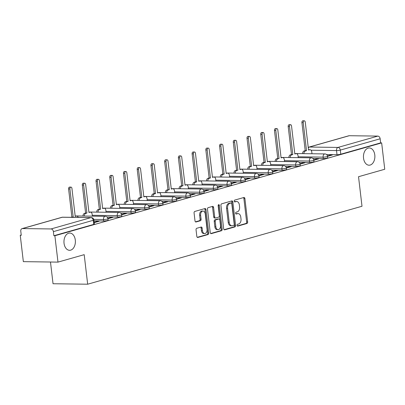 <?xml version="1.0" encoding="UTF-8"?>
<svg xmlns="http://www.w3.org/2000/svg" width="405" height="405" viewBox="0 0 405 405"><rect width="100%" height="100%" fill="white"/><g stroke="black" fill="none" stroke-linecap="round" stroke-linejoin="round"><path stroke-width="0.61" d="M237.052 225.372A0.926 0.613 90.8 0 0 237.639 226.127A0.926 0.613 90.8 0 0 237.76 226.111L246.939 223.504A1.321 0.876 90.8 0 0 247.647 221.955L244.898 198.551A1.321 0.876 90.8 0 0 244.053 197.473A1.321 0.876 90.8 0 0 243.881 197.493L234.708 200.1A0.926 0.613 90.8 0 0 234.206 201.184A0.926 0.613 90.8 0 0 234.799 201.938A0.926 0.613 90.8 0 0 234.92 201.923L236.105 201.584A4.237 2.805 90.8 0 1 236.652 201.513A4.237 2.805 90.8 0 1 239.36 204.96L239.588 206.915A4.237 2.805 90.8 0 1 237.315 211.861L236.125 212.195A0.926 0.613 90.8 0 0 235.629 213.278A0.926 0.613 90.8 0 0 236.221 214.032A0.926 0.613 90.8 0 0 236.338 214.017L237.527 213.678A4.237 2.805 90.8 0 1 238.074 213.607A4.237 2.805 90.8 0 1 240.778 217.055L241.01 219.004A4.237 2.805 90.8 0 1 238.732 223.95L237.548 224.289A0.926 0.613 90.8 0 0 237.052 225.372M75.305 240.079A8.627 5.716 90.8 0 0 69.787 233.052A8.627 5.716 90.8 0 0 64.041 243.278A8.627 5.716 90.8 0 0 69.554 250.305A8.627 5.716 90.8 0 0 75.305 240.079M374.797 154.978A8.627 5.716 90.8 0 0 369.284 147.946A8.627 5.716 90.8 0 0 363.538 158.178A8.627 5.716 90.8 0 0 369.051 165.205A8.627 5.716 90.8 0 0 374.797 154.978M196.764 228.288A1.321 0.876 90.8 0 0 196.05 229.832L196.825 236.398A1.321 0.876 90.8 0 0 197.67 237.477A1.321 0.876 90.8 0 0 197.843 237.452L208.028 234.556A1.321 0.876 90.8 0 0 208.742 233.012L205.993 209.608A1.321 0.876 90.8 0 0 205.148 208.529A1.321 0.876 90.8 0 0 204.976 208.55L194.785 211.445A1.321 0.876 90.8 0 0 194.076 212.989L195.007 220.922A1.321 0.876 90.8 0 0 195.853 222.001A1.321 0.876 90.8 0 0 196.02 221.981L200.384 220.74A1.321 0.876 90.8 0 0 201.093 219.196L200.632 215.263A3.539 2.344 90.8 0 1 202.991 211.066A3.539 2.344 90.8 0 1 205.254 213.946L207.061 229.357A3.539 2.344 90.8 0 1 204.707 233.553A3.539 2.344 90.8 0 1 202.444 230.668L202.141 228.101A1.321 0.876 90.8 0 0 201.295 227.023A1.321 0.876 90.8 0 0 201.123 227.048L196.764 228.288M381.652 142.899L384.75 169.26L358.531 176.712L361.999 206.256L87.667 284.209L84.199 254.664L57.981 262.116L54.883 235.75L381.652 142.899L380.644 142.884L380.158 138.778L340.306 150.103A2.698 0.39 173.3 0 1 336.525 150.574L311.07 150.23M223.681 228.769A1.321 0.876 90.8 0 0 224.527 229.843A1.321 0.876 90.8 0 0 224.699 229.822L234.89 226.927A1.321 0.876 90.8 0 0 235.599 225.382L232.85 201.973A1.321 0.876 90.8 0 0 232.004 200.895A1.321 0.876 90.8 0 0 231.832 200.92L221.641 203.816A1.321 0.876 90.8 0 0 220.933 205.36L223.681 228.769M221.459 230.744L211.268 233.639A1.321 0.876 90.8 0 1 211.096 233.66A1.321 0.876 90.8 0 1 210.251 232.581L207.502 209.177A1.321 0.876 90.8 0 1 208.216 207.628L212.574 206.393A1.321 0.876 90.8 0 1 212.746 206.368A1.321 0.876 90.8 0 1 213.592 207.446L214.706 216.938A1.321 0.876 90.8 0 0 215.551 218.017A1.321 0.876 90.8 0 0 215.723 217.991L218.614 217.171A1.321 0.876 90.8 0 0 219.328 215.627L218.168 205.745A0.926 0.613 90.8 0 1 218.781 204.647A0.926 0.613 90.8 0 1 219.373 205.401L222.173 229.195A1.321 0.876 90.8 0 1 221.459 230.744L220.452 230.728L210.691 233.503M57.981 262.116L23.348 261.645L20.25 235.285L21.227 235.006M50.483 262.015L53.035 283.738L87.667 284.209M54.883 235.75L53.875 235.735L53.389 231.63A2.698 1.979 -105.9 0 0 51.06 228.952L22.488 228.567A2.698 1.979 -105.9 0 0 22.057 228.623A2.698 1.979 -105.9 0 0 20.776 231.189L21.257 235.295L20.25 235.285M380.644 142.884L340.787 154.209A2.698 0.39 173.3 0 1 337.006 154.685L326.582 154.543M349.257 135.715L309.4 147.04A2.698 1.979 -105.9 0 0 308.975 147.096L348.832 135.771A2.698 1.979 74.1 0 1 349.257 135.715L377.83 136.1A2.698 1.979 74.1 0 1 380.158 138.778M313.829 160.248L318.705 158.861L317.191 158.841L317.242 159.276M300.1 164.147L304.98 162.759L303.466 162.739L303.517 163.18M286.375 168.05L291.256 166.663L289.742 166.642L289.793 167.078M272.651 171.948L277.531 170.561L276.013 170.54L276.068 170.976M258.927 175.846L263.802 174.464L262.288 174.444L262.339 174.879M245.202 179.749L250.077 178.362L248.564 178.342L248.614 178.777M231.478 183.647L236.353 182.26L234.839 182.24L234.89 182.68M217.748 187.55L222.628 186.163L221.115 186.143L221.165 186.578M204.024 191.449L208.904 190.061L207.385 190.041L207.441 190.477M190.299 195.347L195.175 193.965L193.661 193.944L193.711 194.38M176.575 199.25L181.45 197.863L179.936 197.843L179.987 198.278M162.85 203.148L167.726 201.761L166.212 201.741L166.263 202.176M149.121 207.051L154.001 205.664L152.488 205.644L152.538 206.079M135.397 210.949L140.277 209.562L138.763 209.542L138.814 209.977M121.672 214.847L126.552 213.465L125.034 213.44L125.084 213.881M107.948 218.751L112.823 217.363L111.309 217.343L111.36 217.779M94.223 222.649L99.098 221.262L97.585 221.241L97.635 221.677M103.675 220.983L103.503 219.525A2.698 0.39 173.3 0 0 106.393 219.257A2.698 0.39 173.3 0 0 107.943 218.71L108.115 220.168A2.698 0.39 -6.7 0 1 106.566 220.715A2.698 0.39 -6.7 0 1 103.675 220.983L94.011 220.852M117.399 217.085L117.232 215.627A2.698 0.39 173.3 0 0 120.118 215.354A2.698 0.39 173.3 0 0 121.667 214.812L121.839 216.27A2.698 0.39 -6.7 0 1 120.29 216.812A2.698 0.39 -6.7 0 1 117.399 217.085L106.976 216.943M131.129 213.182L130.957 211.729A2.698 0.39 173.3 0 0 133.847 211.456A2.698 0.39 173.3 0 0 135.391 210.914L135.564 212.372A2.698 0.39 -6.7 0 1 134.014 212.914A2.698 0.39 -6.7 0 1 131.129 213.182L120.7 213.045M144.853 209.284L144.681 207.826A2.698 0.39 173.3 0 0 147.572 207.557A2.698 0.39 173.3 0 0 149.121 207.011L149.288 208.469A2.698 0.39 -6.7 0 1 147.744 209.01A2.698 0.39 -6.7 0 1 144.853 209.284L134.425 209.142M158.578 205.386L158.406 203.928A2.698 0.39 173.3 0 0 161.296 203.654A2.698 0.39 173.3 0 0 162.845 203.113L163.018 204.571A2.698 0.39 -6.7 0 1 161.468 205.112A2.698 0.39 -6.7 0 1 158.578 205.386L148.154 205.244M172.302 201.482L172.13 200.024A2.698 0.39 173.3 0 0 175.021 199.756A2.698 0.39 173.3 0 0 176.57 199.214L176.742 200.667A2.698 0.39 -6.7 0 1 175.193 201.214A2.698 0.39 -6.7 0 1 172.302 201.482L161.879 201.341M186.027 197.584L185.86 196.126A2.698 0.39 173.3 0 0 188.745 195.853A2.698 0.39 173.3 0 0 190.294 195.311L190.466 196.769A2.698 0.39 -6.7 0 1 188.917 197.311A2.698 0.39 -6.7 0 1 186.027 197.584L175.603 197.443M199.756 193.686L199.584 192.228A2.698 0.39 173.3 0 0 202.475 191.955A2.698 0.39 173.3 0 0 204.019 191.413L204.191 192.871A2.698 0.39 -6.7 0 1 202.642 193.413A2.698 0.39 -6.7 0 1 199.756 193.686L189.327 193.544M213.481 189.783L213.308 188.325A2.698 0.39 173.3 0 0 216.199 188.057A2.698 0.39 173.3 0 0 217.743 187.51L217.915 188.968A2.698 0.39 -6.7 0 1 216.371 189.51A2.698 0.39 -6.7 0 1 213.481 189.783L203.052 189.641M227.205 185.885L227.033 184.427A2.698 0.39 173.3 0 0 229.924 184.153A2.698 0.39 173.3 0 0 231.473 183.612L231.64 185.07A2.698 0.39 -6.7 0 1 230.096 185.611A2.698 0.39 -6.7 0 1 227.205 185.885L216.781 185.743M240.929 181.982L240.757 180.524A2.698 0.39 173.3 0 0 243.648 180.255A2.698 0.39 173.3 0 0 245.197 179.714L245.369 181.167A2.698 0.39 -6.7 0 1 243.82 181.713A2.698 0.39 -6.7 0 1 240.929 181.982L230.506 181.84M254.654 178.084L254.482 176.626A2.698 0.39 173.3 0 0 257.372 176.352A2.698 0.39 173.3 0 0 258.922 175.81L259.094 177.269A2.698 0.39 -6.7 0 1 257.545 177.81A2.698 0.39 -6.7 0 1 254.654 178.084L244.23 177.942M268.378 174.185L268.211 172.727A2.698 0.39 173.3 0 0 271.097 172.454A2.698 0.39 173.3 0 0 272.646 171.912L272.818 173.37A2.698 0.39 -6.7 0 1 271.269 173.912A2.698 0.39 -6.7 0 1 268.378 174.185L257.955 174.044M282.108 170.282L281.936 168.824A2.698 0.39 173.3 0 0 284.826 168.556A2.698 0.39 173.3 0 0 286.37 168.009L286.543 169.467A2.698 0.39 -6.7 0 1 284.993 170.009A2.698 0.39 -6.7 0 1 282.108 170.282L271.679 170.14M295.832 166.384L295.66 164.926A2.698 0.39 173.3 0 0 298.551 164.653A2.698 0.39 173.3 0 0 300.1 164.111L300.267 165.569A2.698 0.39 -6.7 0 1 298.723 166.111A2.698 0.39 -6.7 0 1 295.832 166.384L285.409 166.242M309.557 162.481L309.385 161.028A2.698 0.39 173.3 0 0 312.275 160.755A2.698 0.39 173.3 0 0 313.824 160.213L313.996 161.666A2.698 0.39 -6.7 0 1 312.447 162.213A2.698 0.39 -6.7 0 1 309.557 162.481L299.133 162.344M323.281 158.583L323.109 157.125A2.698 0.39 173.3 0 0 326 156.851A2.698 0.39 173.3 0 0 327.549 156.31L327.721 157.768A2.698 0.39 -6.7 0 1 326.172 158.309A2.698 0.39 -6.7 0 1 323.281 158.583L312.857 158.441M327.554 156.345L332.429 154.963L330.915 154.943L330.966 155.378M330.915 154.943L327.473 155.92M53.875 235.735L93.727 224.41A2.698 0.39 -6.7 0 0 94.39 224.071L93.904 219.966A2.698 0.39 173.3 0 1 93.246 220.305L53.389 231.63M317.191 158.841L313.748 159.818M303.466 162.739L300.024 163.721M289.742 166.642L286.294 167.619M276.013 170.54L272.57 171.517M262.288 174.444L258.846 175.421M248.564 178.342L245.121 179.319M234.839 182.24L231.397 183.222M221.115 186.143L217.672 187.12M207.385 190.041L203.943 191.018M193.661 193.944L190.218 194.921M179.936 197.843L176.494 198.82M166.212 201.741L162.769 202.723M152.488 205.644L149.045 206.621M138.763 209.542L135.316 210.519M125.034 213.44L121.591 214.422M111.309 217.343L107.867 218.32M97.585 221.241L94.168 222.213M238.074 213.607L237.062 213.592A4.237 2.805 90.8 0 0 236.52 213.668L237.527 213.678M235.862 213.85L236.52 213.668M236.652 201.513L235.644 201.498A4.237 2.805 90.8 0 0 235.097 201.574L236.105 201.584M234.444 201.756L235.097 201.574M237.284 225.944L245.926 223.489A1.321 0.876 90.8 0 0 246.64 221.945L243.886 198.536A1.321 0.876 90.8 0 0 243.451 197.62M224.122 229.686L233.877 226.911A1.321 0.876 90.8 0 0 234.591 225.367L231.842 201.958A1.321 0.876 90.8 0 0 231.402 201.042M233.725 225.377A0.926 0.613 90.8 0 0 234.222 224.294L231.807 203.745A0.926 0.613 90.8 0 0 231.22 202.991A0.926 0.613 90.8 0 0 231.098 203.011L229.848 203.366A4.237 2.805 90.8 0 0 227.569 208.312L229.22 222.355A4.237 2.805 90.8 0 0 231.928 225.803A4.237 2.805 90.8 0 0 232.475 225.732L233.725 225.377M230.329 202.996A0.926 0.613 90.8 0 0 230.207 202.981A0.926 0.613 90.8 0 0 230.091 202.996L231.098 203.011M231.928 225.803L230.916 225.793A4.237 2.805 90.8 0 1 228.212 222.34L226.562 208.297A4.237 2.805 90.8 0 1 228.835 203.35L230.091 202.996M215.551 218.017L214.544 218.001A1.321 0.876 90.8 0 1 213.698 216.923L212.584 207.431A1.321 0.876 90.8 0 0 212.144 206.515M220.452 230.728A1.321 0.876 90.8 0 0 221.16 229.184L218.366 205.386A0.926 0.613 90.8 0 0 218.275 205.036M215.865 226.79A3.539 2.344 90.8 0 0 218.128 229.67A3.539 2.344 90.8 0 0 220.482 225.479L219.844 220.047A1.321 0.876 90.8 0 0 218.999 218.968A1.321 0.876 90.8 0 0 218.832 218.994L215.936 219.814A1.321 0.876 90.8 0 0 215.227 221.358L215.865 226.79L214.852 226.775A3.539 2.344 90.8 0 0 217.115 229.66L218.128 229.67M218.163 218.983A1.321 0.876 90.8 0 0 217.991 218.953A1.321 0.876 90.8 0 0 217.819 218.978L218.832 218.994M214.852 226.775L214.215 221.348A1.321 0.876 90.8 0 1 214.928 219.799L217.819 218.978M204.707 233.553L203.695 233.538A3.539 2.344 90.8 0 1 201.432 230.658L201.133 228.086A1.321 0.876 90.8 0 0 200.693 227.17M202.991 211.066L201.979 211.051A3.539 2.344 90.8 0 0 199.624 215.247L200.632 215.263M195.443 221.844L199.371 220.725A1.321 0.876 90.8 0 0 200.085 219.181L199.624 215.247M197.26 237.32L207.021 234.546A1.321 0.876 90.8 0 0 207.73 232.996L204.981 209.593A1.321 0.876 90.8 0 0 204.545 208.671M302.596 153.627A2.698 1.787 -89.2 0 1 304.069 150.974L305.213 150.65L306.529 150.67L305.385 150.994A2.698 1.787 90.8 0 0 303.907 153.647M311.982 153.753L311.764 151.915A2.698 1.787 90.8 0 0 310.043 149.723A2.698 1.787 90.8 0 0 309.693 149.769L308.549 150.093L305.259 122.072A1.549 1.028 90.8 0 0 304.266 120.811A1.549 1.028 90.8 0 0 303.234 122.649L306.529 150.67M305.213 150.65L301.922 122.629A1.549 1.028 -89.2 0 1 302.955 120.791L304.266 120.811M308.509 149.723A2.698 1.787 -89.2 0 1 308.731 149.703L310.043 149.723M288.871 157.53A2.698 1.787 -89.2 0 1 290.344 154.877L291.489 154.548L292.8 154.568L291.656 154.892A2.698 1.787 90.8 0 0 290.183 157.545M298.257 157.656L298.039 155.819A2.698 1.787 90.8 0 0 296.318 153.622A2.698 1.787 90.8 0 0 295.969 153.667L294.825 153.991L291.534 125.975A1.549 1.028 90.8 0 0 290.542 124.71A1.549 1.028 90.8 0 0 289.509 126.547L292.8 154.568M291.489 154.548L288.198 126.532A1.549 1.028 -89.2 0 1 289.231 124.694L290.542 124.71M294.779 153.622A2.698 1.787 -89.2 0 1 295.002 153.601L296.318 153.622M275.142 161.428A2.698 1.787 -89.2 0 1 276.62 158.775L279.075 158.466L277.931 158.79A2.698 1.787 90.8 0 0 276.458 161.443M284.528 161.554L284.315 159.717A2.698 1.787 90.8 0 0 282.589 157.52A2.698 1.787 90.8 0 0 282.244 157.57L281.1 157.894L277.81 129.873A1.549 1.028 90.8 0 0 276.817 128.608A1.549 1.028 90.8 0 0 275.785 130.451L279.075 158.466M277.764 158.451L274.474 130.43A1.549 1.028 -89.2 0 1 275.506 128.593L276.817 128.608M281.055 157.52A2.698 1.787 -89.2 0 1 281.278 157.505L282.589 157.52M261.417 165.326A2.698 1.787 -89.2 0 1 262.896 162.673L264.04 162.349L265.351 162.37L264.207 162.694A2.698 1.787 90.8 0 0 262.734 165.346M270.803 165.453L270.591 163.62A2.698 1.787 90.8 0 0 268.864 161.423A2.698 1.787 90.8 0 0 268.52 161.468L267.376 161.792L264.08 133.772A1.549 1.028 90.8 0 0 263.093 132.511A1.549 1.028 90.8 0 0 262.06 134.349L265.351 162.37M264.04 162.349L260.744 134.328A1.549 1.028 -89.2 0 1 261.777 132.491L263.093 132.511M267.33 161.423A2.698 1.787 -89.2 0 1 267.553 161.403L268.864 161.423M247.693 169.229A2.698 1.787 -89.2 0 1 249.171 166.577L251.626 166.268L250.482 166.592A2.698 1.787 90.8 0 0 249.004 169.244M257.079 169.356L256.861 167.518A2.698 1.787 90.8 0 0 255.14 165.321A2.698 1.787 90.8 0 0 254.791 165.367L253.646 165.691L250.356 137.675A1.549 1.028 90.8 0 0 249.369 136.409A1.549 1.028 90.8 0 0 248.336 138.247L251.626 166.268M250.31 166.252L247.02 138.232A1.549 1.028 -89.2 0 1 248.052 136.394L249.369 136.409M253.606 165.321A2.698 1.787 -89.2 0 1 253.829 165.306L255.14 165.321M233.969 173.127A2.698 1.787 -89.2 0 1 235.442 170.475L237.902 170.166L236.758 170.495A2.698 1.787 90.8 0 0 235.28 173.148M243.354 173.254L243.137 171.416A2.698 1.787 90.8 0 0 241.415 169.219A2.698 1.787 90.8 0 0 241.066 169.27L239.922 169.594L236.631 141.573A1.549 1.028 90.8 0 0 235.639 140.312A1.549 1.028 90.8 0 0 234.606 142.15L237.902 170.166M236.586 170.151L233.295 142.13A1.549 1.028 -89.2 0 1 234.328 140.292L235.639 140.312M239.881 169.224A2.698 1.787 -89.2 0 1 240.104 169.204L241.415 169.219M220.244 177.031A2.698 1.787 -89.2 0 1 221.717 174.378L222.861 174.049L224.173 174.069L223.028 174.393A2.698 1.787 90.8 0 0 221.555 177.046M229.63 177.157L229.412 175.319A2.698 1.787 90.8 0 0 227.691 173.122A2.698 1.787 90.8 0 0 227.342 173.168L226.198 173.492L222.907 145.471A1.549 1.028 90.8 0 0 221.915 144.21A1.549 1.028 90.8 0 0 220.882 146.048L224.173 174.069M222.861 174.049L219.571 146.033A1.549 1.028 -89.2 0 1 220.603 144.195L221.915 144.21M226.152 173.122A2.698 1.787 -89.2 0 1 226.375 173.102L227.691 173.122M206.515 180.929A2.698 1.787 -89.2 0 1 207.993 178.276L209.137 177.952L210.448 177.967L209.304 178.291A2.698 1.787 90.8 0 0 207.831 180.944M215.905 181.055L215.688 179.218A2.698 1.787 90.8 0 0 213.967 177.02A2.698 1.787 90.8 0 0 213.617 177.066L212.473 177.395L209.182 149.374A1.549 1.028 90.8 0 0 208.19 148.108A1.549 1.028 90.8 0 0 207.157 149.946L210.448 177.967M209.137 177.952L205.846 149.931A1.549 1.028 -89.2 0 1 206.879 148.093L208.19 148.108M212.428 177.02A2.698 1.787 -89.2 0 1 212.65 177.005L213.967 177.02M192.79 184.827A2.698 1.787 -89.2 0 1 194.268 182.174L195.412 181.85L196.724 181.87L195.58 182.194A2.698 1.787 90.8 0 0 194.106 184.847M202.176 184.953L201.963 183.116A2.698 1.787 90.8 0 0 200.237 180.924A2.698 1.787 90.8 0 0 199.893 180.969L198.749 181.293L195.458 153.272A1.549 1.028 90.8 0 0 194.466 152.012A1.549 1.028 90.8 0 0 193.433 153.849L196.724 181.87M195.412 181.85L192.122 153.829A1.549 1.028 -89.2 0 1 193.155 151.991L194.466 152.012M198.703 180.924A2.698 1.787 -89.2 0 1 198.926 180.903L200.237 180.924M179.066 188.73A2.698 1.787 -89.2 0 1 180.544 186.077L181.688 185.753L182.999 185.768L181.855 186.092A2.698 1.787 90.8 0 0 180.377 188.745M188.452 188.857L188.239 187.019A2.698 1.787 90.8 0 0 186.513 184.822A2.698 1.787 90.8 0 0 186.163 184.867L185.024 185.191L181.729 157.175A1.549 1.028 90.8 0 0 180.741 155.91A1.549 1.028 90.8 0 0 179.709 157.748L182.999 185.768M181.688 185.753L178.392 157.732A1.549 1.028 -89.2 0 1 179.425 155.895L180.741 155.91M184.979 184.822A2.698 1.787 -89.2 0 1 185.201 184.807L186.513 184.822M165.341 192.628A2.698 1.787 -89.2 0 1 166.814 189.975L169.275 189.667L168.131 189.996A2.698 1.787 90.8 0 0 166.652 192.648M174.727 192.755L174.509 190.917A2.698 1.787 90.8 0 0 172.788 188.72A2.698 1.787 90.8 0 0 172.439 188.77L171.295 189.094L168.004 161.074A1.549 1.028 90.8 0 0 167.012 159.813A1.549 1.028 90.8 0 0 165.979 161.651L169.275 189.667M167.959 189.651L164.668 161.63A1.549 1.028 -89.2 0 1 165.701 159.793L167.012 159.813M171.254 188.72A2.698 1.787 -89.2 0 1 171.477 188.705L172.788 188.72M151.617 196.526A2.698 1.787 -89.2 0 1 153.09 193.879L154.234 193.549L155.545 193.57L154.401 193.894A2.698 1.787 90.8 0 0 152.928 196.547M161.003 196.658L160.785 194.82A2.698 1.787 90.8 0 0 159.064 192.623A2.698 1.787 90.8 0 0 158.714 192.669L157.57 192.993L154.28 164.972A1.549 1.028 90.8 0 0 153.287 163.711A1.549 1.028 90.8 0 0 152.255 165.549L155.545 193.57M154.234 193.549L150.944 165.534A1.549 1.028 -89.2 0 1 151.976 163.696L153.287 163.711M157.53 192.623A2.698 1.787 -89.2 0 1 157.748 192.603L159.064 192.623M137.892 200.429A2.698 1.787 -89.2 0 1 139.366 197.777L140.51 197.453L141.821 197.468L140.677 197.792A2.698 1.787 90.8 0 0 139.204 200.445M147.278 200.556L147.061 198.718A2.698 1.787 90.8 0 0 145.339 196.521A2.698 1.787 90.8 0 0 144.99 196.567L143.846 196.896L140.555 168.875A1.549 1.028 90.8 0 0 139.563 167.609A1.549 1.028 90.8 0 0 138.53 169.447L141.821 197.468M140.51 197.453L137.219 169.432A1.549 1.028 -89.2 0 1 138.252 167.594L139.563 167.609M143.8 196.521A2.698 1.787 -89.2 0 1 144.023 196.506L145.339 196.521M124.163 204.328A2.698 1.787 -89.2 0 1 125.641 201.675L128.096 201.371L126.952 201.695A2.698 1.787 90.8 0 0 125.479 204.348M133.549 204.454L133.336 202.616A2.698 1.787 90.8 0 0 131.61 200.424A2.698 1.787 90.8 0 0 131.266 200.47L130.121 200.794L126.831 172.773A1.549 1.028 90.8 0 0 125.839 171.512A1.549 1.028 90.8 0 0 124.806 173.35L128.096 201.371M126.785 201.351L123.495 173.33A1.549 1.028 -89.2 0 1 124.527 171.492L125.839 171.512M130.076 200.424A2.698 1.787 -89.2 0 1 130.299 200.404L131.61 200.424M110.438 208.231A2.698 1.787 -89.2 0 1 111.917 205.578L113.061 205.249L114.372 205.269L113.228 205.593A2.698 1.787 90.8 0 0 111.75 208.246M119.824 208.357L119.612 206.52A2.698 1.787 90.8 0 0 117.885 204.322A2.698 1.787 90.8 0 0 117.536 204.368L116.397 204.692L113.101 176.676A1.549 1.028 90.8 0 0 112.114 175.411A1.549 1.028 90.8 0 0 111.081 177.248L114.372 205.269M113.061 205.249L109.765 177.233A1.549 1.028 -89.2 0 1 110.798 175.395L112.114 175.411M116.351 204.322A2.698 1.787 -89.2 0 1 116.574 204.302L117.885 204.322M96.714 212.129A2.698 1.787 -89.2 0 1 98.187 209.476L100.648 209.167L99.503 209.496A2.698 1.787 90.8 0 0 98.025 212.149M106.1 212.255L105.882 210.418A2.698 1.787 90.8 0 0 104.161 208.221A2.698 1.787 90.8 0 0 103.812 208.271L102.668 208.595L99.377 180.574A1.549 1.028 90.8 0 0 98.385 179.314A1.549 1.028 90.8 0 0 97.352 181.151L100.648 209.167M99.331 209.152L96.041 181.131A1.549 1.028 -89.2 0 1 97.073 179.293L98.385 179.314M102.627 208.221A2.698 1.787 -89.2 0 1 102.85 208.205L104.161 208.221M82.99 216.027A2.698 1.787 -89.2 0 1 84.463 213.374L85.607 213.05L86.918 213.07L85.779 213.394A2.698 1.787 90.8 0 0 84.301 216.047M92.375 216.159L92.158 214.321A2.698 1.787 90.8 0 0 90.436 212.124A2.698 1.787 90.8 0 0 90.087 212.169L88.943 212.493L85.652 184.472A1.549 1.028 90.8 0 0 84.66 183.212A1.549 1.028 90.8 0 0 83.627 185.05L86.918 213.07M85.607 213.05L82.316 185.034A1.549 1.028 -89.2 0 1 83.349 183.192L84.66 183.212M88.903 212.124A2.698 1.787 -89.2 0 1 89.125 212.104L90.436 212.124M70.657 217.303A2.698 1.787 -89.2 0 1 70.738 217.277L73.194 216.969L72.049 217.293A2.698 1.787 90.8 0 0 71.968 217.323M78.246 217.404A2.698 1.787 90.8 0 0 76.712 216.022A2.698 1.787 90.8 0 0 76.363 216.067L75.219 216.397L71.928 188.376A1.549 1.028 90.8 0 0 70.936 187.11A1.549 1.028 90.8 0 0 69.903 188.948L73.194 216.969M71.882 216.953L68.592 188.932A1.549 1.028 -89.2 0 1 69.625 187.095L70.936 187.11M75.173 216.022A2.698 1.787 -89.2 0 1 75.396 216.007L76.712 216.022M51.06 228.952L90.917 217.627L62.34 217.242L22.488 228.567M337.006 154.685L336.525 150.574A2.698 1.787 90.8 0 1 337.973 147.425L377.83 136.1M308.311 148.038A2.698 1.787 90.8 0 1 309.4 147.04L337.973 147.425A2.698 1.979 74.1 0 1 340.306 150.103L340.787 154.209M107.943 218.71A2.698 2.698 0 0 0 105.3 216.331A2.698 1.787 -89.2 0 0 104.951 216.376A2.698 1.787 -89.2 0 0 103.503 219.525L93.778 219.394M121.667 214.812A2.698 2.698 0 0 0 119.024 212.433A2.698 1.787 -89.2 0 0 118.68 212.478A2.698 1.787 -89.2 0 0 117.232 215.627L92.274 215.288M135.391 210.914A2.698 2.698 0 0 0 132.754 208.529A2.698 1.787 -89.2 0 0 132.405 208.575A2.698 1.787 -89.2 0 0 130.957 211.729L105.999 211.39M149.121 207.011A2.698 2.698 0 0 0 146.478 204.631A2.698 1.787 -89.2 0 0 146.129 204.677A2.698 1.787 -89.2 0 0 144.681 207.826L119.723 207.492M162.845 203.113A2.698 2.698 0 0 0 160.203 200.728A2.698 1.787 -89.2 0 0 159.853 200.779A2.698 1.787 -89.2 0 0 158.406 203.928L133.448 203.588M176.57 199.214A2.698 2.698 0 0 0 173.927 196.83A2.698 1.787 -89.2 0 0 173.578 196.876A2.698 1.787 -89.2 0 0 172.13 200.024L147.172 199.69M190.294 195.311A2.698 2.698 0 0 0 187.652 192.932A2.698 1.787 -89.2 0 0 187.307 192.977A2.698 1.787 -89.2 0 0 185.86 196.126L160.901 195.787M204.019 191.413A2.698 2.698 0 0 0 201.376 189.029A2.698 1.787 -89.2 0 0 201.032 189.079A2.698 1.787 -89.2 0 0 199.584 192.228L174.626 191.889M217.743 187.51A2.698 2.698 0 0 0 215.106 185.131A2.698 1.787 -89.2 0 0 214.756 185.176A2.698 1.787 -89.2 0 0 213.308 188.325L188.35 187.991M231.473 183.612A2.698 2.698 0 0 0 228.83 181.232A2.698 1.787 -89.2 0 0 228.481 181.278A2.698 1.787 -89.2 0 0 227.033 184.427L202.075 184.088M245.197 179.714A2.698 2.698 0 0 0 242.554 177.329A2.698 1.787 -89.2 0 0 242.205 177.375A2.698 1.787 -89.2 0 0 240.757 180.524L215.799 180.19M258.922 175.81A2.698 2.698 0 0 0 256.279 173.431A2.698 1.787 -89.2 0 0 255.935 173.477A2.698 1.787 -89.2 0 0 254.482 176.626L229.529 176.286M272.646 171.912A2.698 2.698 0 0 0 270.003 169.528A2.698 1.787 -89.2 0 0 269.659 169.579A2.698 1.787 -89.2 0 0 268.211 172.727L243.253 172.388M286.37 168.009A2.698 2.698 0 0 0 283.733 165.63A2.698 1.787 -89.2 0 0 283.384 165.675A2.698 1.787 -89.2 0 0 281.936 168.824L256.978 168.49M300.1 164.111A2.698 2.698 0 0 0 297.457 161.732A2.698 1.787 -89.2 0 0 297.108 161.777A2.698 1.787 -89.2 0 0 295.66 164.926L270.702 164.587M313.824 160.213A2.698 2.698 0 0 0 311.182 157.828A2.698 1.787 -89.2 0 0 310.832 157.874A2.698 1.787 -89.2 0 0 309.385 161.028L284.426 160.689M327.549 156.31A2.698 2.698 0 0 0 324.906 153.93A2.698 1.787 -89.2 0 0 324.562 153.976A2.698 1.787 -89.2 0 0 323.109 157.125L298.156 156.786M295.903 153.617A2.698 1.787 -89.2 0 1 295.984 153.591A2.698 1.787 90.8 0 1 296.333 153.541A2.698 2.698 0 0 0 295.685 153.611M282.179 157.515A2.698 1.787 -89.2 0 1 282.26 157.489A2.698 1.787 90.8 0 1 282.609 157.444A2.698 2.698 0 0 0 281.961 157.515M268.454 161.418A2.698 1.787 -89.2 0 1 268.535 161.387A2.698 1.787 90.8 0 1 268.88 161.342A2.698 2.698 0 0 0 268.237 161.413M254.73 165.316A2.698 1.787 -89.2 0 1 254.811 165.291A2.698 1.787 90.8 0 1 255.155 165.245A2.698 2.698 0 0 0 254.512 165.311M241 169.214A2.698 1.787 -89.2 0 1 241.081 169.189A2.698 1.787 90.8 0 1 241.431 169.143A2.698 2.698 0 0 0 240.783 169.214M227.276 173.117A2.698 1.787 -89.2 0 1 227.357 173.092A2.698 1.787 90.8 0 1 227.706 173.041A2.698 2.698 0 0 0 227.058 173.112M213.551 177.015A2.698 1.787 -89.2 0 1 213.632 176.99A2.698 1.787 90.8 0 1 213.982 176.944A2.698 2.698 0 0 0 213.334 177.015M199.827 180.919A2.698 1.787 -89.2 0 1 199.908 180.888A2.698 1.787 90.8 0 1 200.257 180.843A2.698 2.698 0 0 0 199.609 180.913M186.103 184.817A2.698 1.787 -89.2 0 1 186.184 184.791A2.698 1.787 90.8 0 1 186.528 184.746A2.698 2.698 0 0 0 185.885 184.812M172.373 188.715A2.698 1.787 -89.2 0 1 172.454 188.69A2.698 1.787 90.8 0 1 172.803 188.644A2.698 2.698 0 0 0 172.155 188.715M158.649 192.618A2.698 1.787 -89.2 0 1 158.73 192.593A2.698 1.787 90.8 0 1 159.079 192.542A2.698 2.698 0 0 0 158.431 192.613M144.924 196.516A2.698 1.787 -89.2 0 1 145.005 196.491A2.698 1.787 90.8 0 1 145.355 196.445A2.698 2.698 0 0 0 144.706 196.516M131.2 200.419A2.698 1.787 -89.2 0 1 131.281 200.389A2.698 1.787 90.8 0 1 131.63 200.343A2.698 2.698 0 0 0 130.982 200.414M117.475 204.317A2.698 1.787 -89.2 0 1 117.556 204.292A2.698 1.787 90.8 0 1 117.901 204.247A2.698 2.698 0 0 0 117.258 204.312M103.746 208.216A2.698 1.787 -89.2 0 1 103.827 208.19A2.698 1.787 90.8 0 1 104.176 208.145A2.698 2.698 0 0 0 103.528 208.216M90.021 212.119A2.698 1.787 -89.2 0 1 90.102 212.093A2.698 1.787 90.8 0 1 90.452 212.043A2.698 2.698 0 0 0 89.804 212.114M76.297 216.017A2.698 1.787 -89.2 0 1 76.378 215.992A2.698 1.787 90.8 0 1 76.727 215.946A2.698 2.698 0 0 0 76.079 216.012M93.727 224.41L93.246 220.305A2.698 1.979 74.1 0 0 90.917 217.627A2.698 1.787 -89.2 0 1 91.262 217.581L62.689 217.196A2.698 2.698 0 0 0 61.914 217.298L22.057 228.623M61.914 217.298A2.698 1.979 -105.9 0 1 62.34 217.242A2.698 1.787 -89.2 0 1 62.689 217.196M243.886 198.536L244.898 198.551M246.64 221.945L247.647 221.955M245.926 223.489L246.939 223.504M231.842 201.958L232.85 201.973M234.591 225.367L235.599 225.382M233.877 226.911L234.89 226.927M224.36 229.817L224.699 229.822M228.835 203.35L229.848 203.366M226.562 208.297L227.569 208.312M228.212 222.34L229.22 222.355M210.929 233.634L211.268 233.639M212.584 207.431L213.592 207.446M213.698 216.923L214.706 216.938M218.366 205.386L219.373 205.401M221.16 229.184L222.173 229.195M214.928 219.799L215.936 219.814M214.215 221.348L215.227 221.358M201.133 228.086L202.141 228.101M201.432 230.658L202.444 230.668M200.085 219.181L201.093 219.196M199.371 220.725L200.384 220.74M195.681 221.975L196.02 221.981M204.981 209.593L205.993 209.608M207.73 232.996L208.742 233.012M207.021 234.546L208.028 234.556M197.498 237.452L197.843 237.452M304.069 150.974L305.385 150.994M308.509 149.754L309.693 149.769M301.922 122.629L303.234 122.649M290.344 154.877L291.656 154.892M294.784 153.652L295.969 153.667M288.198 126.532L289.509 126.547M276.62 158.775L277.931 158.79M281.06 157.55L282.244 157.57M274.474 130.43L275.785 130.451M262.896 162.673L264.207 162.694M267.335 161.453L268.52 161.468M260.744 134.328L262.06 134.349M249.171 166.577L250.482 166.592M253.611 165.351L254.791 165.367M247.02 138.232L248.336 138.247M235.442 170.475L236.758 170.495M239.881 169.255L241.066 169.27M233.295 142.13L234.606 142.15M221.717 174.378L223.028 174.393M226.157 173.153L227.342 173.168M219.571 146.033L220.882 146.048M207.993 178.276L209.304 178.291M212.433 177.051L213.617 177.066M205.846 149.931L207.157 149.946M194.268 182.174L195.58 182.194M198.708 180.954L199.893 180.969M192.122 153.829L193.433 153.849M180.544 186.077L181.855 186.092M184.984 184.852L186.163 184.867M178.392 157.732L179.709 157.748M166.814 189.975L168.131 189.996M171.254 188.75L172.439 188.77M164.668 161.63L165.979 161.651M153.09 193.879L154.401 193.894M157.53 192.653L158.714 192.669M150.944 165.534L152.255 165.549M139.366 197.777L140.677 197.792M143.805 196.552L144.99 196.567M137.219 169.432L138.53 169.447M125.641 201.675L126.952 201.695M130.081 200.455L131.266 200.47M123.495 173.33L124.806 173.35M111.917 205.578L113.228 205.593M116.356 204.353L117.536 204.368M109.765 177.233L111.081 177.248M98.187 209.476L99.503 209.496M102.627 208.251L103.812 208.271M96.041 181.131L97.352 181.151M84.463 213.374L85.779 213.394M88.903 212.154L90.087 212.169M82.316 185.034L83.627 185.05M70.738 217.277L72.049 217.293M75.178 216.052L76.363 216.067M68.592 188.932L69.903 188.948M296.333 153.541L324.906 153.93M282.609 157.444L311.182 157.828M268.88 161.342L297.457 161.732M255.155 165.245L283.733 165.63M241.431 169.143L270.003 169.528M227.706 173.041L256.279 173.431M213.982 176.944L242.554 177.329M200.257 180.843L228.83 181.232M186.528 184.746L215.106 185.131M172.803 188.644L201.376 189.029M159.079 192.542L187.652 192.932M145.355 196.445L173.927 196.83M131.63 200.343L160.203 200.728M117.901 204.247L146.478 204.631M104.176 208.145L132.754 208.529M90.452 212.043L119.024 212.433M76.727 215.946L105.3 216.331M93.904 219.966A2.698 2.698 0 0 0 91.262 217.581M308.975 147.096A2.698 2.698 0 0 0 308.235 147.43M230.207 202.981L231.22 202.991M217.991 218.953L218.999 218.968"/></g></svg>

